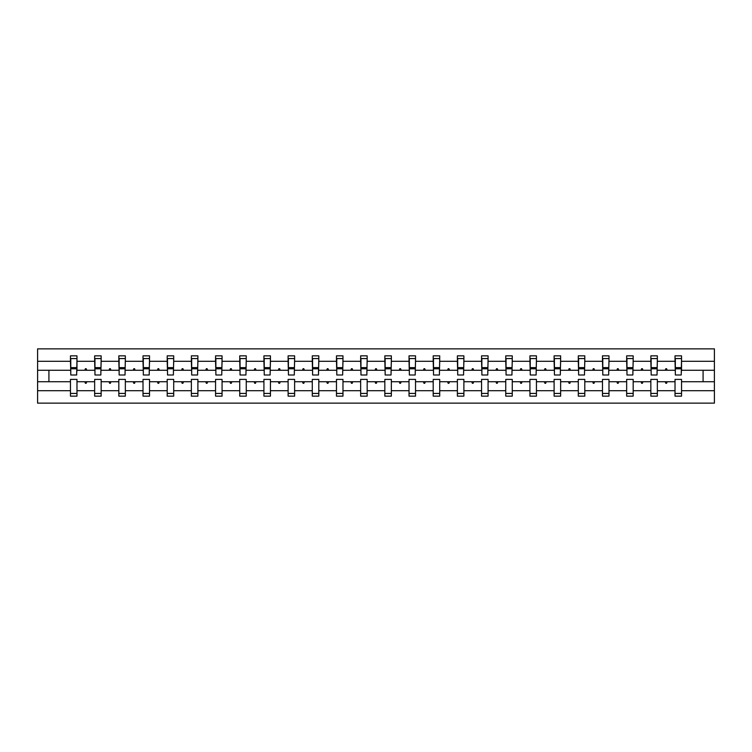<?xml version="1.0" encoding="UTF-8"?>
<svg xmlns="http://www.w3.org/2000/svg" width="752" height="752" viewBox="0 0 752 752"><rect width="100%" height="100%" fill="white"/><g stroke="black" fill="none" stroke-linecap="round" stroke-linejoin="round"><path stroke-width="1.13" d="M675.023 390.692L657.351 390.692L657.351 379.412L650.847 379.412L650.847 390.692L633.175 390.692L633.175 379.412L626.66 379.412L626.66 390.692L608.988 390.692L608.988 379.412L602.474 379.412L602.474 390.692L584.802 390.692L584.802 379.412L578.297 379.412L578.297 390.692L560.625 390.692L560.625 379.412L554.111 379.412L554.111 390.692L536.439 390.692L536.439 379.412L529.934 379.412L529.934 390.692L512.262 390.692L512.262 379.412L505.748 379.412L505.748 390.692L488.076 390.692L488.076 379.412L481.562 379.412L481.562 390.692L463.89 390.692L463.89 379.412L457.385 379.412L457.385 390.692L439.713 390.692L439.713 379.412L433.199 379.412L433.199 390.692L415.527 390.692L415.527 379.412L409.022 379.412L409.022 390.692L391.35 390.692L391.35 379.412L384.836 379.412L384.836 390.692L367.164 390.692L367.164 379.412L360.65 379.412L360.65 390.692L342.978 390.692L342.978 379.412L336.473 379.412L336.473 390.692L318.801 390.692L318.801 379.412L312.287 379.412L312.287 390.692L294.615 390.692L294.615 379.412L288.11 379.412L288.11 390.692L270.438 390.692L270.438 379.412L263.924 379.412L263.924 390.692L246.252 390.692L246.252 379.412L239.738 379.412L239.738 390.692L222.066 390.692L222.066 379.412L215.561 379.412L215.561 390.692L197.889 390.692L197.889 379.412L191.375 379.412L191.375 390.692L173.703 390.692L173.703 379.412L167.198 379.412L167.198 390.692L149.526 390.692L149.526 379.412L143.012 379.412L143.012 390.692L125.34 390.692L125.34 379.412L118.825 379.412L118.825 390.692L101.153 390.692L101.153 379.412L94.649 379.412L94.649 381.734L76.977 381.734L76.977 379.412L70.462 379.412L70.462 390.692L37.6 390.692L37.6 403.128L714.4 403.128L714.4 390.692L681.538 390.692L681.538 396.154L675.023 396.154L675.023 381.734L665.238 381.734L665.802 383.285L666.582 383.285L667.146 381.734M681.538 390.692L681.538 379.412L675.023 379.412L675.023 381.734M714.4 390.692L714.4 370.266L681.538 370.266L681.538 355.846L675.023 355.846L675.023 361.308L657.351 361.308L657.041 372.588M675.334 372.588L675.023 361.308M650.847 390.692L650.847 396.154L657.351 396.154L657.351 390.692M657.351 361.308L657.351 355.846L650.847 355.846L650.847 361.308L633.175 361.308L632.864 372.588M651.157 372.588L650.847 361.308M626.66 390.692L626.66 396.154L633.175 396.154L633.175 390.692M633.175 361.308L633.175 355.846L626.66 355.846L626.66 361.308L608.988 361.308L608.678 372.588M626.971 372.588L626.66 361.308M602.474 390.692L602.474 396.154L608.988 396.154L608.988 390.692M608.988 361.308L608.988 355.846L602.474 355.846L602.474 361.308L584.802 361.308L584.492 372.588M602.784 372.588L602.474 361.308M578.297 390.692L578.297 396.154L584.802 396.154L584.802 390.692M584.802 361.308L584.802 355.846L578.297 355.846L578.297 361.308L560.625 361.308L560.315 372.588M578.608 372.588L578.297 361.308M554.111 390.692L554.111 396.154L560.625 396.154L560.625 390.692M560.625 361.308L560.625 355.846L554.111 355.846L554.111 361.308L536.439 361.308L536.129 372.588M554.421 372.588L554.111 361.308M529.934 390.692L529.934 396.154L536.439 396.154L536.439 390.692M536.439 361.308L536.439 355.846L529.934 355.846L529.934 361.308L512.262 361.308L511.952 372.588M530.245 372.588L529.934 361.308M505.748 390.692L505.748 396.154L512.262 396.154L512.262 390.692M512.262 361.308L512.262 355.846L505.748 355.846L505.748 361.308L488.076 361.308L487.766 372.588M506.058 372.588L505.748 361.308M481.562 390.692L481.562 396.154L488.076 396.154L488.076 390.692M488.076 361.308L488.076 355.846L481.562 355.846L481.562 361.308L463.89 361.308L463.58 372.588M481.872 372.588L481.562 361.308M457.385 390.692L457.385 396.154L463.89 396.154L463.89 390.692M463.89 361.308L463.89 355.846L457.385 355.846L457.385 361.308L439.713 361.308L439.403 372.588M457.695 372.588L457.385 361.308M433.199 390.692L433.199 396.154L439.713 396.154L439.713 390.692M439.713 361.308L439.713 355.846L433.199 355.846L433.199 361.308L415.527 361.308L415.217 372.588M433.509 372.588L433.199 361.308M409.022 390.692L409.022 396.154L415.527 396.154L415.527 390.692M415.527 361.308L415.527 355.846L409.022 355.846L409.022 361.308L391.35 361.308L391.04 372.588M409.332 372.588L409.022 361.308M384.836 390.692L384.836 396.154L391.35 396.154L391.35 390.692M391.35 361.308L391.35 355.846L384.836 355.846L384.836 361.308L367.164 361.308L366.854 372.588M385.146 372.588L384.836 361.308M360.65 390.692L360.65 396.154L367.164 396.154L367.164 390.692M367.164 361.308L367.164 355.846L360.65 355.846L360.65 361.308L342.978 361.308L342.668 372.588M360.96 372.588L360.65 361.308M336.473 390.692L336.473 396.154L342.978 396.154L342.978 390.692M342.978 361.308L342.978 355.846L336.473 355.846L336.473 361.308L318.801 361.308L318.491 372.588M336.783 372.588L336.473 361.308M312.287 390.692L312.287 396.154L318.801 396.154L318.801 390.692M318.801 361.308L318.801 355.846L312.287 355.846L312.287 361.308L294.615 361.308L294.305 372.588M312.597 372.588L312.287 361.308M288.11 390.692L288.11 396.154L294.615 396.154L294.615 390.692M294.615 361.308L294.615 355.846L288.11 355.846L288.11 361.308L270.438 361.308L270.128 372.588M288.42 372.588L288.11 361.308M263.924 390.692L263.924 396.154L270.438 396.154L270.438 390.692M270.438 361.308L270.438 355.846L263.924 355.846L263.924 361.308L246.252 361.308L245.942 372.588M264.234 372.588L263.924 361.308M239.738 390.692L239.738 396.154L246.252 396.154L246.252 390.692M246.252 361.308L246.252 355.846L239.738 355.846L239.738 361.308L222.066 361.308L221.755 372.588M240.048 372.588L239.738 361.308M215.561 390.692L215.561 396.154L222.066 396.154L222.066 390.692M222.066 361.308L222.066 355.846L215.561 355.846L215.561 361.308L197.889 361.308L197.579 372.588M215.871 372.588L215.561 361.308M191.375 390.692L191.375 396.154L197.889 396.154L197.889 390.692M197.889 361.308L197.889 355.846L191.375 355.846L191.375 361.308L173.703 361.308L173.392 372.588M191.685 372.588L191.375 361.308M167.198 390.692L167.198 396.154L173.703 396.154L173.703 390.692M173.703 361.308L173.703 355.846L167.198 355.846L167.198 361.308L149.526 361.308L149.216 372.588M167.508 372.588L167.198 361.308M143.012 390.692L143.012 396.154L149.526 396.154L149.526 390.692M149.526 361.308L149.526 355.846L143.012 355.846L143.012 361.308L125.34 361.308L125.029 372.588M143.322 372.588L143.012 361.308M118.825 390.692L118.825 396.154L125.34 396.154L125.34 390.692M125.34 361.308L125.34 355.846L118.825 355.846L118.825 361.308L101.153 361.308L100.843 372.588M119.136 372.588L118.825 361.308M101.153 390.692L101.153 396.154L94.649 396.154L94.649 381.734M101.153 361.308L101.153 355.846L94.649 355.846L94.649 361.308L76.977 361.308L76.977 355.846L70.462 355.846L70.462 361.308L37.6 361.308L37.6 348.872L714.4 348.872L714.4 361.308L681.538 361.308M94.959 372.588L94.649 361.308M70.462 390.692L70.462 396.154L76.977 396.154L76.977 381.734M70.773 372.588L70.462 361.308M681.538 370.266L681.227 372.588M94.649 390.692L76.977 390.692M665.238 381.734L657.351 381.734M675.023 370.266L667.146 370.266L666.582 368.715L665.802 368.715L665.238 370.266L657.351 370.266M665.238 370.266L667.146 370.266M641.052 381.734L641.616 383.285L642.396 383.285L642.96 381.734L633.175 381.734M650.847 381.734L642.96 381.734M650.847 370.266L642.96 370.266L642.396 368.715L641.616 368.715L641.052 370.266L633.175 370.266M641.052 370.266L642.96 370.266M616.875 381.734L617.439 383.285L618.21 383.285L618.774 381.734L608.988 381.734M626.66 381.734L618.774 381.734M626.66 370.266L618.774 370.266L618.21 368.715L617.439 368.715L616.875 370.266L608.988 370.266M616.875 370.266L618.774 370.266M592.689 381.734L593.253 383.285L594.033 383.285L594.597 381.734L584.802 381.734M602.474 381.734L594.597 381.734M602.474 370.266L594.597 370.266L594.033 368.715L593.253 368.715L592.689 370.266L584.802 370.266M592.689 370.266L594.597 370.266M568.512 381.734L569.076 383.285L569.847 383.285L570.411 381.734L560.625 381.734M578.297 381.734L570.411 381.734M578.297 370.266L570.411 370.266L569.847 368.715L569.076 368.715L568.512 370.266L560.625 370.266M568.512 370.266L570.411 370.266M544.326 381.734L544.89 383.285L545.661 383.285L546.225 381.734L536.439 381.734M554.111 381.734L546.225 381.734M554.111 370.266L546.225 370.266L545.661 368.715L544.89 368.715L544.326 370.266L536.439 370.266M544.326 370.266L546.225 370.266M520.14 381.734L520.704 383.285L521.484 383.285L522.048 381.734L512.262 381.734M529.934 381.734L522.048 381.734M529.934 370.266L522.048 370.266L521.484 368.715L520.704 368.715L520.14 370.266L512.262 370.266M520.14 370.266L522.048 370.266M495.963 381.734L496.527 383.285L497.298 383.285L497.862 381.734L488.076 381.734M505.748 381.734L497.862 381.734M505.748 370.266L497.862 370.266L497.298 368.715L496.527 368.715L495.963 370.266L488.076 370.266M495.963 370.266L497.862 370.266M471.777 381.734L472.341 383.285L473.121 383.285L473.685 381.734L463.89 381.734M481.562 381.734L473.685 381.734M481.562 370.266L473.685 370.266L473.121 368.715L472.341 368.715L471.777 370.266L463.89 370.266M471.777 370.266L473.685 370.266M447.6 381.734L448.164 383.285L448.935 383.285L449.499 381.734L439.713 381.734M457.385 381.734L449.499 381.734M457.385 370.266L449.499 370.266L448.935 368.715L448.164 368.715L447.6 370.266L439.713 370.266M447.6 370.266L449.499 370.266M423.414 381.734L423.978 383.285L424.748 383.285L425.312 381.734L415.527 381.734M433.199 381.734L425.312 381.734M433.199 370.266L425.312 370.266L424.748 368.715L423.978 368.715L423.414 370.266L415.527 370.266M423.414 370.266L425.312 370.266M399.227 381.734L399.791 383.285L400.572 383.285L401.136 381.734L391.35 381.734M409.022 381.734L401.136 381.734M409.022 370.266L401.136 370.266L400.572 368.715L399.791 368.715L399.227 370.266L391.35 370.266M399.227 370.266L401.136 370.266M375.051 381.734L375.615 383.285L376.385 383.285L376.949 381.734L367.164 381.734M384.836 381.734L376.949 381.734M384.836 370.266L376.949 370.266L376.385 368.715L375.615 368.715L375.051 370.266L367.164 370.266M375.051 370.266L376.949 370.266M350.864 381.734L351.428 383.285L352.209 383.285L352.773 381.734L342.978 381.734M360.65 381.734L352.773 381.734M360.65 370.266L352.773 370.266L352.209 368.715L351.428 368.715L350.864 370.266L342.978 370.266M350.864 370.266L352.773 370.266M326.688 381.734L327.252 383.285L328.022 383.285L328.586 381.734L318.801 381.734M336.473 381.734L328.586 381.734M336.473 370.266L328.586 370.266L328.022 368.715L327.252 368.715L326.688 370.266L318.801 370.266M326.688 370.266L328.586 370.266M302.501 381.734L303.065 383.285L303.836 383.285L304.4 381.734L294.615 381.734M312.287 381.734L304.4 381.734M312.287 370.266L304.4 370.266L303.836 368.715L303.065 368.715L302.501 370.266L294.615 370.266M302.501 370.266L304.4 370.266M278.315 381.734L278.879 383.285L279.659 383.285L280.223 381.734L270.438 381.734M288.11 381.734L280.223 381.734M288.11 370.266L280.223 370.266L279.659 368.715L278.879 368.715L278.315 370.266L270.438 370.266M278.315 370.266L280.223 370.266M254.138 381.734L254.702 383.285L255.473 383.285L256.037 381.734L246.252 381.734M263.924 381.734L256.037 381.734M263.924 370.266L256.037 370.266L255.473 368.715L254.702 368.715L254.138 370.266L246.252 370.266M254.138 370.266L256.037 370.266M229.952 381.734L230.516 383.285L231.296 383.285L231.86 381.734L222.066 381.734M239.738 381.734L231.86 381.734M239.738 370.266L231.86 370.266L231.296 368.715L230.516 368.715L229.952 370.266L222.066 370.266M229.952 370.266L231.86 370.266M205.775 381.734L206.339 383.285L207.11 383.285L207.674 381.734L197.889 381.734M215.561 381.734L207.674 381.734M215.561 370.266L207.674 370.266L207.11 368.715L206.339 368.715L205.775 370.266L197.889 370.266M205.775 370.266L207.674 370.266M181.589 381.734L182.153 383.285L182.924 383.285L183.488 381.734L173.703 381.734M191.375 381.734L183.488 381.734M191.375 370.266L183.488 370.266L182.924 368.715L182.153 368.715L181.589 370.266L173.703 370.266M181.589 370.266L183.488 370.266M157.403 381.734L157.967 383.285L158.747 383.285L159.311 381.734L149.526 381.734M167.198 381.734L159.311 381.734M167.198 370.266L159.311 370.266L158.747 368.715L157.967 368.715L157.403 370.266L149.526 370.266M157.403 370.266L159.311 370.266M133.226 381.734L133.79 383.285L134.561 383.285L135.125 381.734L125.34 381.734M143.012 381.734L135.125 381.734M143.012 370.266L135.125 370.266L134.561 368.715L133.79 368.715L133.226 370.266L125.34 370.266M133.226 370.266L135.125 370.266M109.04 381.734L109.604 383.285L110.384 383.285L110.948 381.734L101.153 381.734M118.825 381.734L110.948 381.734M118.825 370.266L110.948 370.266L110.384 368.715L109.604 368.715L109.04 370.266L101.153 370.266M109.04 370.266L110.948 370.266M84.854 381.734L85.418 383.285L86.198 383.285L86.762 381.734M94.649 370.266L86.762 370.266L86.198 368.715L85.418 368.715L84.854 370.266L76.977 370.266L76.977 361.308M84.854 370.266L86.762 370.266M76.977 370.266L76.666 372.588M70.462 381.734L37.6 381.734L37.6 361.308M37.6 390.692L37.6 381.734M70.462 370.266L37.6 370.266M714.4 370.266L714.4 361.308M48.918 381.734L48.918 370.266M703.082 370.266L703.082 381.734L681.538 381.734M714.4 381.734L703.082 381.734M76.666 358.563L70.462 358.563L76.977 358.563L76.666 374.994L70.773 374.994L70.773 368.79L76.666 368.79M70.462 393.437L76.977 393.437M100.843 358.563L94.649 358.563L101.153 358.563L100.843 374.994L94.959 374.994L94.959 368.79L100.843 368.79M94.649 393.437L101.153 393.437M125.029 358.563L118.825 358.563L125.34 358.563L125.029 374.994L119.136 374.994L119.136 368.79L125.029 368.79M118.825 393.437L125.34 393.437M149.216 358.563L143.012 358.563L149.526 358.563L149.216 374.994L143.322 374.994L143.322 368.79L149.216 368.79M143.012 393.437L149.526 393.437M173.392 358.563L167.198 358.563L173.703 358.563L173.392 374.994L167.508 374.994L167.508 368.79L173.392 368.79M167.198 393.437L173.703 393.437M197.579 358.563L191.375 358.563L197.889 358.563L197.579 374.994L191.685 374.994L191.685 368.79L197.579 368.79M191.375 393.437L197.889 393.437M221.755 358.563L215.561 358.563L222.066 358.563L221.755 374.994L215.871 374.994L215.871 368.79L221.755 368.79M215.561 393.437L222.066 393.437M245.942 358.563L239.738 358.563L246.252 358.563L245.942 374.994L240.048 374.994L240.048 368.79L245.942 368.79M239.738 393.437L246.252 393.437M270.128 358.563L263.924 358.563L270.438 358.563L270.128 374.994L264.234 374.994L264.234 368.79L270.128 368.79M263.924 393.437L270.438 393.437M294.305 358.563L288.11 358.563L294.615 358.563L294.305 374.994L288.42 374.994L288.42 368.79L294.305 368.79M288.11 393.437L294.615 393.437M318.491 358.563L312.287 358.563L318.801 358.563L318.491 374.994L312.597 374.994L312.597 368.79L318.491 368.79M312.287 393.437L318.801 393.437M342.668 358.563L336.473 358.563L342.978 358.563L342.668 374.994L336.783 374.994L336.783 368.79L342.668 368.79M336.473 393.437L342.978 393.437M366.854 358.563L360.65 358.563L367.164 358.563L366.854 374.994L360.96 374.994L360.96 368.79L366.854 368.79M360.65 393.437L367.164 393.437M391.04 358.563L384.836 358.563L391.35 358.563L391.04 374.994L385.146 374.994L385.146 368.79L391.04 368.79M384.836 393.437L391.35 393.437M415.217 358.563L409.022 358.563L415.527 358.563L415.217 374.994L409.332 374.994L409.332 368.79L415.217 368.79M409.022 393.437L415.527 393.437M439.403 358.563L433.199 358.563L439.713 358.563L439.403 374.994L433.509 374.994L433.509 368.79L439.403 368.79M433.199 393.437L439.713 393.437M463.58 358.563L457.385 358.563L463.89 358.563L463.58 374.994L457.695 374.994L457.695 368.79L463.58 368.79M457.385 393.437L463.89 393.437M487.766 358.563L481.562 358.563L488.076 358.563L487.766 374.994L481.872 374.994L481.872 368.79L487.766 368.79M481.562 393.437L488.076 393.437M511.952 358.563L505.748 358.563L512.262 358.563L511.952 374.994L506.058 374.994L506.058 368.79L511.952 368.79M505.748 393.437L512.262 393.437M536.129 358.563L529.934 358.563L536.439 358.563L536.129 374.994L530.245 374.994L530.245 368.79L536.129 368.79M529.934 393.437L536.439 393.437M560.315 358.563L554.111 358.563L560.625 358.563L560.315 374.994L554.421 374.994L554.421 368.79L560.315 368.79M554.111 393.437L560.625 393.437M584.492 358.563L578.297 358.563L584.802 358.563L584.492 374.994L578.608 374.994L578.608 368.79L584.492 368.79M578.297 393.437L584.802 393.437M608.678 358.563L602.474 358.563L608.988 358.563L608.678 374.994L602.784 374.994L602.784 368.79L608.678 368.79M602.474 393.437L608.988 393.437M632.864 358.563L626.66 358.563L633.175 358.563L632.864 374.994L626.971 374.994L626.971 368.79L632.864 368.79M626.66 393.437L633.175 393.437M657.041 358.563L650.847 358.563L657.351 358.563L657.041 374.994L651.157 374.994L651.157 368.79L657.041 368.79M650.847 393.437L657.351 393.437M681.227 358.563L675.023 358.563L681.538 358.563L681.227 374.994L675.334 374.994L675.334 368.79L681.227 368.79M675.023 393.437L681.538 393.437M70.773 358.563L70.773 367.86L76.666 367.86M70.773 368.79L70.773 367.86M94.959 358.563L94.959 367.86L100.843 367.86M94.959 368.79L94.959 367.86M119.136 358.563L119.136 367.86L125.029 367.86M119.136 368.79L119.136 367.86M143.322 358.563L143.322 367.86L149.216 367.86M143.322 368.79L143.322 367.86M167.508 358.563L167.508 367.86L173.392 367.86M167.508 368.79L167.508 367.86M191.685 358.563L191.685 367.86L197.579 367.86M191.685 368.79L191.685 367.86M215.871 358.563L215.871 367.86L221.755 367.86M215.871 368.79L215.871 367.86M240.048 358.563L240.048 367.86L245.942 367.86M240.048 368.79L240.048 367.86M264.234 358.563L264.234 367.86L270.128 367.86M264.234 368.79L264.234 367.86M288.42 358.563L288.42 367.86L294.305 367.86M288.42 368.79L288.42 367.86M312.597 358.563L312.597 367.86L318.491 367.86M312.597 368.79L312.597 367.86M336.783 358.563L336.783 367.86L342.668 367.86M336.783 368.79L336.783 367.86M360.96 358.563L360.96 367.86L366.854 367.86M360.96 368.79L360.96 367.86M385.146 358.563L385.146 367.86L391.04 367.86M385.146 368.79L385.146 367.86M409.332 358.563L409.332 367.86L415.217 367.86M409.332 368.79L409.332 367.86M433.509 358.563L433.509 367.86L439.403 367.86M433.509 368.79L433.509 367.86M457.695 358.563L457.695 367.86L463.58 367.86M457.695 368.79L457.695 367.86M481.872 358.563L481.872 367.86L487.766 367.86M481.872 368.79L481.872 367.86M506.058 358.563L506.058 367.86L511.952 367.86M506.058 368.79L506.058 367.86M530.245 358.563L530.245 367.86L536.129 367.86M530.245 368.79L530.245 367.86M554.421 358.563L554.421 367.86L560.315 367.86M554.421 368.79L554.421 367.86M578.608 358.563L578.608 367.86L584.492 367.86M578.608 368.79L578.608 367.86M602.784 358.563L602.784 367.86L608.678 367.86M602.784 368.79L602.784 367.86M626.971 358.563L626.971 367.86L632.864 367.86M626.971 368.79L626.971 367.86M651.157 358.563L651.157 367.86L657.041 367.86M651.157 368.79L651.157 367.86M675.334 358.563L675.334 367.86L681.227 367.86M675.334 368.79L675.334 367.86M70.773 367.625L76.666 367.625M94.959 367.625L100.843 367.625M119.136 367.625L125.029 367.625M143.322 367.625L149.216 367.625M167.508 367.625L173.392 367.625M191.685 367.625L197.579 367.625M215.871 367.625L221.755 367.625M240.048 367.625L245.942 367.625M264.234 367.625L270.128 367.625M288.42 367.625L294.305 367.625M312.597 367.625L318.491 367.625M336.783 367.625L342.668 367.625M360.96 367.625L366.854 367.625M385.146 367.625L391.04 367.625M409.332 367.625L415.217 367.625M433.509 367.625L439.403 367.625M457.695 367.625L463.58 367.625M481.872 367.625L487.766 367.625M506.058 367.625L511.952 367.625M530.245 367.625L536.129 367.625M554.421 367.625L560.315 367.625M578.608 367.625L584.492 367.625M602.784 367.625L608.678 367.625M626.971 367.625L632.864 367.625M651.157 367.625L657.041 367.625M675.334 367.625L681.227 367.625"/></g></svg>
